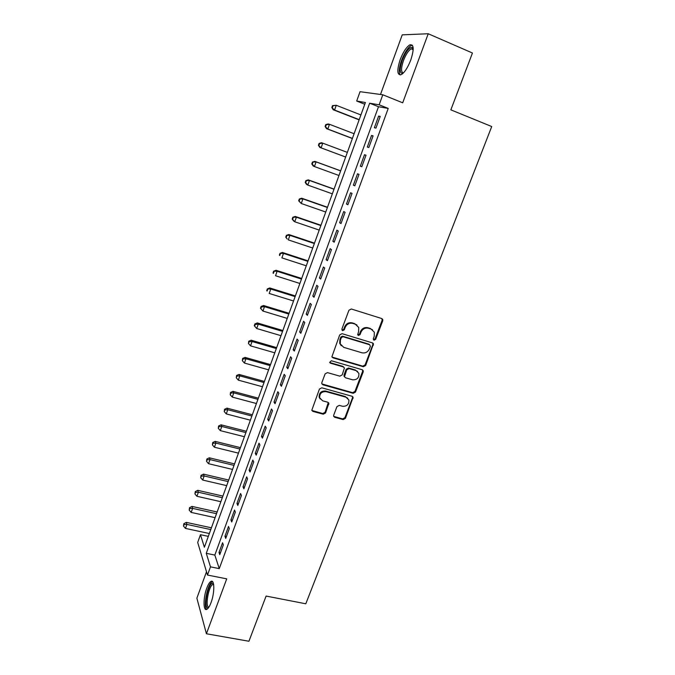 <?xml version="1.0" encoding="UTF-8"?>
<svg xmlns="http://www.w3.org/2000/svg" width="675" height="675" viewBox="0 0 675 675"><rect width="100%" height="100%" fill="white"/><g stroke="black" fill="none" stroke-linecap="round" stroke-linejoin="round"><path stroke-width="1.01" d="M374.017 340.217L375.654 339.356L382.742 320.819L382.759 319.503L381.746 318.541L351.329 308.998L348.95 310.238L341.896 329.062L342.63 330.666L344.292 329.797L345.203 327.367C346.815 324.042 349.346 322.718 352.772 323.392L355.32 324.186L358.712 327.468L358.619 331.476L357.683 334.749L358.425 335.467L360.07 334.606L360.982 332.193C362.602 328.894 365.099 327.577 368.491 328.244L371.014 329.02L374.313 332.159L374.237 336.251L373.317 338.648L374.017 340.217M373.359 339.66L375.055 338.825L382.126 320.321L381.932 318.617M341.938 330.083L343.744 329.273L344.655 326.852L345.203 327.367M357.75 334.901L359.497 334.083L360.408 331.678L360.982 332.193M211.03 602.657C214.785 592.886 214.65 579.007 210.946 581.42C209.545 582.221 208.162 584.457 206.786 588.136C203.124 597.653 203.107 611.634 206.896 609.306C208.271 608.529 209.647 606.31 211.03 602.657M410.797 59.965C414.256 49.081 413.918 44.052 409.801 44.879C406.375 47.047 403.169 51.975 400.182 59.67C396.748 70.419 397.094 75.414 401.212 74.655C404.57 72.579 407.759 67.686 410.797 59.965M333.703 415.159L333.644 416.23L334.741 417.302L343.145 419.563L345.44 418.331L353.109 397.297L352.046 396.267L321.781 387.804L319.435 389.045L311.799 410.282L312.93 411.421L323.249 414.197L325.569 412.957L328.868 403.312L327.763 402.224L322.658 400.815L319.672 397.828C319.545 393.5 321.688 391.441 326.101 391.66L346.022 397.212L348.882 399.997C349.11 404.35 347.009 406.451 342.562 406.282L339.263 405.38L336.952 406.62L333.703 415.159M210.482 566.857L207.487 575.049L197.691 542.447L200.475 534.701L204.382 547.239L365.411 102.499L356.687 101.039L360.045 91.699L382.801 94.778L379.148 104.794L369.655 103.207L206.272 553.314L210.482 566.857L219.265 568.62L388.226 108.413L379.148 104.794M382.801 94.778L402.705 102.803L428.228 33.75L472.449 53.013L450.849 109.848L491.729 126.546L305.809 603.788L266.102 596.067L248.932 641.25L206.423 633.766L226.724 578.855L207.487 575.049M363.336 366.727L365.656 365.496L373.469 343.87L372.44 342.892L342.073 333.678L339.702 334.927L331.906 356.754L333.011 357.851L363.336 366.727L362.762 366.145L365.074 364.922L372.853 344.587L372.718 343.001M363.192 371.925L355.489 392.065L353.177 393.297L322.912 384.792L321.798 383.67L321.857 382.59L325.122 373.857L327.476 372.617L339.846 376.152L342.183 374.92L344.419 367.985L343.339 366.93L330.446 363.184L329.67 362.416L331.358 360.745L362.188 369.731L363.234 370.735L363.192 371.925L362.618 371.343L354.94 391.441L355.489 392.065M206.499 571.759L196.872 598.177L206.423 633.766M428.228 33.75L402.233 34.847L380.498 94.466M375.941 128.115L380.227 116.404L378.633 116.083L374.372 127.735L375.941 128.115M368.845 147.504L373.098 135.886L371.545 135.472L367.318 147.032L368.845 147.504M361.8 166.742L366.019 155.216L364.508 154.71L360.315 166.177L361.8 166.742L360.315 166.177M354.814 185.828L358.999 174.395L357.522 173.796L353.363 185.178L354.814 185.828M347.878 204.761L352.038 193.413L350.595 192.738L346.469 204.027L347.878 204.761M341.002 223.552L345.119 212.296L343.727 211.528L339.626 222.733L341.002 223.552M334.176 242.198L338.268 231.027L336.901 230.175L332.843 241.287L334.176 242.198M327.4 260.693L331.459 249.615L330.134 248.67L326.101 259.706L327.4 260.693M320.684 279.053L324.709 268.051L323.418 267.03L319.418 277.982L320.684 279.053M314.01 297.27L318.009 286.36L316.761 285.255L312.787 296.123L314.01 297.27M307.395 315.352L311.361 304.518L310.146 303.337L306.197 314.12L307.395 315.352M300.822 333.29L304.762 322.54L303.581 321.283L299.666 331.982L300.822 333.29M294.308 351.093L298.215 340.428L297.067 339.086L293.178 349.709L294.308 351.093M287.837 368.769L291.71 358.18L290.604 356.763L286.748 367.301L287.837 368.769M281.416 386.302L285.263 375.798L284.183 374.304L280.361 384.767L281.416 386.302M275.046 403.709L278.859 393.28L277.813 391.719L274.016 402.106L275.046 403.709M268.718 420.989L272.506 410.636L271.493 408.999L267.722 419.31L268.718 420.989M262.44 438.134L266.203 427.866L265.224 426.153L261.478 436.388L262.44 438.134M256.205 455.161L259.942 444.96L258.998 443.18L255.277 453.338L256.205 455.161M250.02 472.053L253.724 461.928L252.813 460.08L249.126 470.163L250.02 472.053M243.878 488.827L247.556 478.778L246.679 476.862L243.017 486.869L243.878 488.827M237.786 505.474L241.439 495.501L240.578 493.518L236.95 503.449L237.786 505.474M231.736 522.003L235.356 512.097L234.537 510.047L230.926 519.91L231.736 522.003M225.728 538.405L229.323 528.576L228.53 526.458L224.952 536.254L225.728 538.405M388.226 108.413L378.506 106.726L214.836 555.086L219.265 568.62M222.573 542.759L219.012 552.479L219.763 554.698L223.332 544.936L222.573 542.759M208.313 536.372L200.475 534.701M364.778 104.245L356.687 101.039M378.506 106.726L369.655 103.207M214.836 555.086L206.272 553.314M378.633 116.083L380.135 116.674M371.545 135.472L373.039 136.046M364.508 154.71L366.002 155.275M353.363 185.178L354.856 185.718M346.469 204.027L347.954 204.55M339.626 222.733L341.111 223.248M332.843 241.287L334.319 241.793M326.101 259.706L327.586 260.196M319.418 277.982L320.895 278.463M312.787 296.123L314.263 296.587M306.197 314.12L307.673 314.575M299.666 331.982L301.143 332.421M293.178 349.709L294.654 350.139M286.748 367.301L288.217 367.723M280.361 384.767L281.829 385.172M274.016 402.106L275.484 402.494M267.722 419.31L269.19 419.69M261.478 436.388L262.946 436.759M255.277 453.338L256.745 453.701M249.126 470.163L250.585 470.517M243.017 486.869L244.477 487.207M236.95 503.449L238.402 503.778M230.926 519.91L232.386 520.231M224.952 536.254L226.403 536.566M219.012 552.479L220.463 552.774M372.549 329.797L371.014 329.02M360.408 331.678C362.019 328.379 364.517 327.063 367.909 327.729L370.415 328.506M356.974 325.029L355.32 324.186M344.655 326.852C346.267 323.536 348.789 322.211 352.215 322.886L354.755 323.671M332.041 357.075L362.762 366.145M370.381 346.334L369.681 344.765L343.027 336.715L341.373 337.584L340.411 340.124L340.276 343.921L343.752 347.363L361.96 352.789C365.335 353.422 367.824 352.105 369.427 348.84L370.381 346.334M341.272 345.743L339.736 343.381L339.879 339.593L340.824 337.044L342.478 336.175L369.09 344.225M321.882 383.923L352.628 392.673L354.94 391.441M343.761 367.116L342.799 366.348L329.923 362.61L330.446 363.184M352.561 379.797C357.092 379.974 359.193 377.823 358.881 373.343L356.054 370.617L349.059 368.592L346.731 369.824L344.495 376.734L345.566 377.798L352.561 379.797M357.632 371.469L356.054 370.617M344.596 376.996L344.005 374.996L346.182 369.242L348.511 368.002L355.497 370.035M362.618 371.343L362.543 369.883M347.785 398.208L346.022 397.212M320.178 398.993L319.174 397.195C319.056 392.867 321.19 390.817 325.595 391.036L345.482 396.579M311.85 410.459L322.751 413.539L325.072 412.298L328.295 402.477M333.703 416.382L342.613 418.897L344.908 417.665L352.51 397.794L352.477 396.461M360.906 114.944L336.268 105.292L334.572 110.05L333.231 109.772L359.125 119.863M332.378 107.646L333.053 105.739L332.522 105.629L331.847 107.536L334.572 110.05L359.201 119.652M332.522 105.629L336.268 105.292L333.053 105.739M333.231 109.772L331.847 107.536M403.043 73.305C399.575 73.786 399.313 69.441 402.249 60.269C405.911 51.342 409.286 47.047 412.374 47.393L413.21 48.499M413.21 49.056L411.176 48.819C408.426 50.541 405.852 54.481 403.448 60.64C400.95 68.217 400.942 72.309 403.422 72.917M412.391 45.242L411.159 45.571C407.751 47.723 404.561 52.608 401.591 60.244C399.026 67.686 398.571 72.596 400.224 74.976M208.6 607.618L207.799 607.821C203.226 607.88 208.238 582.711 212.625 583.377L213.528 583.9M213.646 584.525L212.693 584.592C208.575 586.136 204.896 607.213 208.82 607.07L208.955 607.07M212.262 581.766C207.605 583.495 202.913 606.901 206.786 609.356M354.097 133.734L329.493 124.301L327.805 129.026L326.506 128.663L352.367 138.518M325.62 126.622L326.295 124.732L325.78 124.597L325.105 126.478L327.805 129.026L352.409 138.409M325.78 124.597L328.185 123.955L329.493 124.301L326.295 124.732M326.506 128.663L325.105 126.478M347.347 152.39L322.768 143.168L321.098 147.859L319.832 147.403L345.659 157.039M318.921 145.463L319.587 143.581L319.089 143.412L318.423 145.285L321.098 147.859L345.668 157.03M319.089 143.412L321.494 142.729L322.768 143.168L319.587 143.581M319.832 147.403L318.423 145.285M340.664 170.834L314.862 161.367L316.094 161.89L314.432 166.548L338.977 175.5M340.647 170.893L316.094 161.89L312.449 162.084L311.782 163.941L312.272 164.152L312.938 162.287M312.272 164.152L314.432 166.548L313.208 166.008L311.782 163.941M312.449 162.084L314.862 161.367M334.049 189.11L308.273 179.862L309.471 180.47L307.825 185.093L332.336 193.835M333.998 189.262L309.471 180.47L305.859 180.613L305.201 182.453L305.674 182.706L306.332 180.849M305.674 182.706L307.825 185.093L306.636 184.469L305.201 182.453M305.859 180.613L308.273 179.862M327.485 207.25L301.733 198.222L302.906 198.906L301.269 203.496L325.755 212.034M327.392 207.495L302.906 198.906L299.312 198.998L298.662 200.829L299.126 201.108L299.776 199.277M299.126 201.108L301.269 203.496L298.662 200.829M299.312 198.998L301.733 198.222M320.962 225.256L295.253 216.439L296.384 217.207L294.756 221.763L319.216 230.091M320.844 225.585L296.384 217.207L292.823 217.249L292.182 219.071L292.621 219.383L293.271 217.561M292.621 219.383L294.756 221.763L293.633 220.97L292.182 219.071M292.823 217.249L295.253 216.439M314.491 243.127L288.807 234.52L289.913 235.364L288.301 239.887L312.719 248.02M314.339 243.548L289.913 235.364L286.386 235.364L285.744 237.17L286.175 237.516L286.816 235.702M286.175 237.516L287.212 239.017L285.744 237.17M286.386 235.364L288.807 234.52M308.07 260.862L282.42 252.467L283.483 253.395L281.888 257.875L306.281 265.807M307.884 261.377L283.483 253.395L279.99 253.344L279.349 255.133L279.771 255.504L280.412 253.716M279.771 255.504L279.349 255.133M279.99 253.344L282.42 252.467M301.7 278.471L276.075 270.278L277.113 271.282L275.527 275.738L299.886 283.475M301.48 279.07L277.113 271.282L273.645 271.181L273.012 272.962L273.417 273.367L274.05 271.586M273.645 271.181L276.075 270.278M295.372 295.945L269.781 287.955L270.785 289.035L269.207 293.456L293.541 300.999M295.118 296.629L270.785 289.035L267.342 288.9L266.718 290.663L267.114 291.094L267.739 289.33M267.114 291.094L266.718 290.663M267.342 288.9L269.781 287.955M289.086 313.293L263.537 305.505L264.499 306.661L262.938 311.048L287.238 318.406M288.807 314.061L264.499 306.661L261.478 306.939L261.09 306.475L260.466 308.23L260.854 308.694L261.478 306.939M262.938 311.048L260.854 308.694M261.09 306.475L263.537 305.505M282.85 330.514L257.327 322.928L258.263 324.16L256.719 328.514L280.986 335.677M282.538 331.374L258.263 324.16L255.26 324.422L254.888 323.924L254.264 325.662L254.635 326.16L255.26 324.422M256.719 328.514L254.635 326.16M254.888 323.924L257.327 322.928M276.657 347.617L251.176 340.217L252.079 341.525L250.535 345.845L274.776 352.823M276.32 348.553L252.079 341.525L249.083 341.769L248.729 341.246L248.468 343.499L249.083 341.769M250.535 345.845L248.468 343.499M248.729 341.246L251.176 340.217M270.515 364.593L245.059 357.387L245.936 358.762L244.409 363.049L268.608 369.849M270.143 365.605L245.936 358.762L242.958 358.999L242.612 358.442L242.342 360.712L242.958 358.999M244.409 363.049L242.342 360.712M242.612 358.442L245.059 357.387M264.414 381.442L238.992 374.423L239.836 375.874L238.317 380.135L262.491 386.75M264.018 382.539L239.836 375.874L236.874 376.093L236.537 375.511L236.267 377.798L236.874 376.093M238.317 380.135L236.267 377.798M236.537 375.511L238.992 374.423M258.356 398.174L232.968 391.34L233.786 392.858L232.276 397.086L256.416 403.523M257.926 399.347L233.786 392.858L230.833 393.069L230.512 392.462L230.234 394.757L230.833 393.069M232.276 397.086L230.234 394.757M230.512 392.462L232.968 391.34M252.34 414.779L226.986 408.139L227.77 409.725L226.277 413.918L250.383 420.188M251.885 416.028L227.77 409.725L224.843 409.919L224.53 409.278L224.243 411.598L224.843 409.919M226.277 413.918L224.243 411.598M224.53 409.278L226.986 408.139M246.367 431.274L221.054 424.811L221.805 426.465L220.32 430.633L244.392 436.725M245.886 432.599L221.805 426.465L218.886 426.642L218.59 425.984L218.295 428.313L218.886 426.642M220.32 430.633L218.295 428.313M218.59 425.984L221.054 424.811M240.435 447.652L215.156 441.366L215.882 443.087L214.414 447.221L238.452 453.144M239.929 449.052L215.882 443.087L212.979 443.256L212.693 442.564L212.389 444.909L212.979 443.256M214.414 447.221L212.389 444.909M212.693 442.564L215.156 441.366M234.554 463.911L209.301 457.802L210.001 459.591L208.541 463.691L232.546 469.446M234.014 465.379L210.001 459.591L207.115 459.743L206.837 459.025L206.533 461.379L207.115 459.743M208.541 463.691L206.533 461.379M206.837 459.025L209.301 457.802M228.707 480.052L203.496 474.12L204.162 475.968L202.711 480.052L226.682 485.637M228.15 481.596L204.162 475.968L201.293 476.111L201.023 475.369L200.711 477.74L201.293 476.111M202.711 480.052L200.711 477.74M201.023 475.369L203.496 474.12M222.902 496.083L197.724 490.32L198.366 492.235L196.923 496.285L220.868 501.711M222.32 497.703L198.366 492.235L195.505 492.362L195.252 491.594L194.932 493.982L195.505 492.362M196.923 496.285L194.932 493.982M195.252 491.594L197.724 490.32M217.139 511.996L191.995 506.41L192.611 508.385L191.177 512.409L215.089 517.666M216.523 513.692L192.611 508.385L189.768 508.503L189.523 507.71L189.194 510.114L189.768 508.503M191.177 512.409L189.194 510.114M189.523 507.71L191.995 506.41M211.418 527.808L186.308 522.383L186.899 524.424L185.473 528.415L209.351 533.52M210.777 529.563L186.899 524.424L184.064 524.526L183.836 523.707L183.499 526.12L184.064 524.526M185.473 528.415L183.499 526.12M183.836 523.707L186.308 522.383M375.055 338.825L375.654 339.356M343.744 329.273L344.292 329.797M359.497 334.083L360.07 334.606M367.909 327.729L368.491 328.244M352.215 322.886L352.772 323.392M382.126 320.321L382.742 320.819M332.488 357.277L333.011 357.851M372.853 344.587L373.444 345.127M365.074 364.922L365.656 365.496M342.478 336.175L343.027 336.715M340.824 337.044L341.373 337.584M339.879 339.593L340.411 340.124M352.628 392.673L353.177 393.297M322.405 384.176L322.912 384.792M342.799 366.348L343.339 366.93M348.511 368.002L349.059 368.592M346.182 369.242L346.731 369.824M344.005 374.996L344.545 375.595M325.595 391.036L326.101 391.66M328.303 403.743L328.809 404.384M325.072 412.298L325.569 412.957M322.751 413.539L323.249 414.197M312.449 410.754L312.93 411.421M352.51 397.794L353.059 398.427M344.908 417.665L345.44 418.331M342.613 418.897L343.145 419.563M334.218 416.635L334.741 417.302M373.191 343.373L372.98 343.929M210.946 581.42L212.406 581.707M382.143 319.005L382.759 319.503M372.878 343.33L373.469 343.87M339.736 343.381L340.276 343.921M343.955 376.144L344.495 376.734M362.661 370.153L363.234 370.735M319.174 397.195L319.672 397.828M328.362 402.671L328.868 403.312M352.561 396.664L353.109 397.297M412.838 48.735L412.374 47.393M413.184 49.68L411.176 48.819M213.637 584.483L213.038 583.478M213.68 584.786L212.693 584.592"/></g></svg>
